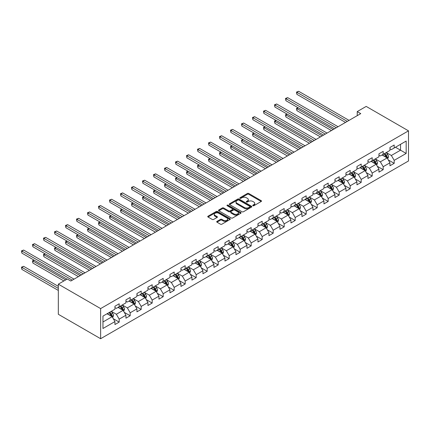 <?xml version="1.0" encoding="UTF-8"?>
<svg xmlns="http://www.w3.org/2000/svg" width="430" height="430" viewBox="0 0 430 430"><rect width="100%" height="100%" fill="white"/><g stroke="black" fill="none" stroke-linecap="round" stroke-linejoin="round"><path stroke-width="0.64" d="M252.894 205.723A0.683 0.398 0 0 0 253.861 205.723L261.214 201.476A0.978 0.564 0 0 0 261.505 201.079A0.978 0.564 0 0 0 261.214 200.676L248.76 193.484A0.978 0.564 0 0 0 247.374 193.484L240.021 197.73A0.683 0.398 0 0 0 239.816 198.01A0.683 0.398 0 0 0 240.021 198.289A0.683 0.398 0 0 0 240.988 198.289L241.939 197.741A3.134 1.806 0 0 1 246.368 197.741L247.406 198.343A3.134 1.806 0 0 1 248.325 199.617A3.134 1.806 0 0 1 247.406 200.896L246.454 201.45A0.683 0.398 0 0 0 246.256 201.729A0.683 0.398 0 0 0 246.454 202.009A0.683 0.398 0 0 0 247.427 202.009L248.379 201.455A3.134 1.806 0 0 1 252.808 201.455L253.845 202.057A3.134 1.806 0 0 1 254.764 203.336A3.134 1.806 0 0 1 253.845 204.615L252.894 205.164A0.683 0.398 0 0 0 252.695 205.443A0.683 0.398 0 0 0 252.894 205.723L252.894 205.164M216.989 221.38A0.978 0.564 0 0 0 216.704 221.778A0.978 0.564 0 0 0 216.989 222.176L220.482 224.197A0.978 0.564 0 0 0 221.869 224.197L230.034 219.477A0.978 0.564 0 0 0 230.324 219.08A0.978 0.564 0 0 0 230.034 218.682L217.575 211.49A0.978 0.564 0 0 0 216.193 211.49L208.023 216.204A0.978 0.564 0 0 0 207.738 216.602A0.978 0.564 0 0 0 208.023 217.005L212.248 219.44A0.978 0.564 0 0 0 213.629 219.44L217.128 217.424A0.978 0.564 0 0 0 217.413 217.021A0.978 0.564 0 0 0 217.128 216.623L215.032 215.414A2.618 1.51 0 0 1 214.264 214.344A2.618 1.51 0 0 1 215.881 212.947A2.618 1.51 0 0 1 218.736 213.275L226.938 218.01A2.618 1.51 0 0 1 227.706 219.08A2.618 1.51 0 0 1 226.089 220.477A2.618 1.51 0 0 1 223.234 220.149L221.869 219.359A0.978 0.564 0 0 0 220.482 219.359L216.989 221.38L216.989 222.176L220.482 220.176L220.482 219.359M408.5 130.844L366.193 106.414L357.233 111.585L360.759 113.622L70.805 281.026L67.279 278.989L58.324 284.16L100.631 308.589L408.5 130.844L408.5 160.971L100.631 338.716L100.631 308.589M242.009 211.77A0.978 0.564 0 0 0 243.396 211.77L251.561 207.05A0.978 0.564 0 0 0 251.846 206.653A0.978 0.564 0 0 0 251.561 206.255L239.101 199.058A0.978 0.564 0 0 0 237.72 199.058L229.55 203.777A0.978 0.564 0 0 0 229.265 204.175A0.978 0.564 0 0 0 229.55 204.572L242.009 211.77M227.438 205.873A0.683 0.398 0 0 1 228.131 205.97L228.131 205.153L240.8 212.468A0.978 0.564 0 0 1 241.085 212.866A0.978 0.564 0 0 1 240.8 213.264L232.63 217.983A0.978 0.564 0 0 1 231.249 217.983L218.789 210.786L218.789 209.99A0.978 0.564 0 0 0 218.499 210.388A0.978 0.564 0 0 0 218.789 210.786M218.789 209.99L222.283 207.97A0.978 0.564 0 0 1 223.67 207.97L228.722 210.888A0.978 0.564 0 0 0 230.104 210.888L232.42 209.55A0.978 0.564 0 0 0 232.711 209.152A0.978 0.564 0 0 0 232.42 208.749L227.164 205.712A0.683 0.398 0 0 1 226.959 205.432A0.683 0.398 0 0 1 227.384 205.067A0.683 0.398 0 0 1 228.131 205.153M113.289 318.705L119.18 322.108L119.18 319.135L125.947 315.228L125.947 318.2L130.177 315.754L130.177 312.782L136.95 308.874L136.95 311.847L141.18 309.401L141.18 306.434L147.947 302.521L147.947 305.493L152.177 303.053L152.177 300.081L158.95 296.173L158.95 299.146L163.18 296.7L163.18 293.728L169.947 289.82L169.947 292.792L174.177 290.352L174.177 287.38L180.949 283.472L180.949 286.444L185.179 283.999L185.179 281.026L191.947 277.119L191.947 280.091L196.182 277.651L196.182 274.679L202.949 270.771L202.949 273.738L207.179 271.298L207.179 268.325L213.952 264.418L213.952 267.39L218.182 264.945L218.182 261.977L224.949 258.065L224.949 261.037L229.179 258.597L229.179 255.624L235.952 251.717L235.952 254.689L240.182 252.243L240.182 249.271L246.949 245.363L246.949 248.336L251.179 245.895L251.179 242.923L257.952 239.016L257.952 241.988L262.182 239.542L262.182 236.57L268.949 232.662L268.949 235.635L273.184 233.194L273.184 230.222L279.952 226.314L279.952 229.281L284.182 226.841L284.182 223.869L290.954 219.961L290.954 222.933L295.184 220.488L295.184 217.516L301.951 213.608L301.951 216.58L306.181 214.14L306.181 211.168L312.954 207.26L312.954 210.232L317.184 207.787L317.184 204.814L323.951 200.907L323.951 203.879L328.181 201.439L328.181 198.466L334.954 194.559L334.954 197.531L339.184 195.086L339.184 192.113L345.951 188.206L345.951 191.178L350.187 188.738L350.187 185.765L356.954 181.852L356.954 184.825L361.184 182.385L361.184 179.412L367.956 175.504L367.956 178.477L372.187 176.031L372.187 173.059L378.954 169.151L378.954 172.124L383.184 169.683L383.184 166.711L389.956 162.803L389.956 165.776L394.186 163.33L394.186 160.358L406.173 153.44L406.173 141.061L400.534 144.319L400.534 150.183L406.173 153.44M119.18 322.108L114.944 324.548L114.944 321.575L102.958 328.498L102.958 316.12L114.944 309.202L114.944 306.23L119.18 303.784L119.18 306.757L125.947 302.849L125.947 299.877L130.177 297.436L130.177 300.409L136.95 296.496L136.95 293.523L141.18 291.083L141.18 294.055L147.947 290.148L147.947 287.175L152.177 284.73L152.177 287.702L158.95 283.795L158.95 280.822L163.18 278.382L163.18 281.354L169.947 277.447L169.947 274.474L174.177 272.029L174.177 275.001L180.949 271.094L180.949 268.121L185.179 265.681L185.179 268.653L191.947 264.746L191.947 261.773L196.182 259.328L196.182 262.3L202.949 258.392L202.949 255.42L207.179 252.98L207.179 255.952L213.952 252.039L213.952 249.067L218.182 246.626L218.182 249.599L224.949 245.691L224.949 242.719L229.179 240.273L229.179 243.246L235.952 239.338L235.952 236.366L240.182 233.925L240.182 236.898L246.949 232.99L246.949 230.018L251.179 227.572L251.179 230.544L257.952 226.637L257.952 223.665L262.182 221.224L262.182 224.197L268.949 220.284L268.949 217.317L273.184 214.871L273.184 217.843L279.952 213.936L279.952 210.963L284.182 208.523L284.182 211.49L290.954 207.582L290.954 204.61L295.184 202.17L295.184 205.142L301.951 201.235L301.951 198.262L306.181 195.817L306.181 198.789L312.954 194.881L312.954 191.909L317.184 189.469L317.184 192.441L323.951 188.533L323.951 185.561L328.181 183.115L328.181 186.088L334.954 182.18L334.954 179.208L339.184 176.768L339.184 179.74L345.951 175.827L345.951 172.86L350.187 170.414L350.187 173.387L356.954 169.479L356.954 166.507L361.184 164.061L361.184 167.033L367.956 163.126L367.956 160.153L372.187 157.713L372.187 160.686L378.954 156.778L378.954 153.806L383.184 151.36L383.184 154.332L389.956 150.425L389.956 147.452L394.186 145.012L394.186 147.984L406.173 141.061M118.051 307.407L123.125 310.342L116.358 314.249L111.279 311.315M114.944 307.574L116.358 308.385L119.18 306.757M116.358 314.249L119.18 319.135M123.125 310.342L125.947 315.228M129.048 301.059L134.128 303.988L127.355 307.896L122.281 304.967M125.947 301.22L127.355 302.037L130.177 300.409M127.355 307.896L130.177 312.782M134.128 303.988L136.95 308.874M140.051 294.706L145.125 297.641L138.358 301.548L133.279 298.613M136.95 294.867L138.358 295.684L141.18 294.055M138.358 301.548L141.18 306.434M145.125 297.641L147.947 302.521M151.048 288.358L156.128 291.287L149.355 295.195L144.281 292.266M147.947 288.519L149.355 289.331L152.177 287.702M149.355 295.195L152.177 300.081M156.128 291.287L158.95 296.173M162.051 282.005L167.125 284.934L160.358 288.842L155.278 285.912M158.95 282.166L160.358 282.983L163.18 281.354M160.358 288.842L163.18 293.728M167.125 284.934L169.947 289.82M173.048 275.651L178.127 278.586L171.36 282.494L166.281 279.565M169.947 275.818L171.36 276.63L174.177 275.001M171.36 282.494L174.177 287.38M178.127 278.586L180.949 283.472M184.051 269.304L189.13 272.233L182.358 276.141L177.284 273.211M180.949 269.465L182.358 270.282L185.179 268.653M182.358 276.141L185.179 281.026M189.13 272.233L191.947 277.119M195.053 262.95L200.127 265.885L193.36 269.793L188.281 266.858M191.947 263.117L193.36 263.929L196.182 262.3M193.36 269.793L196.182 274.679M200.127 265.885L202.949 270.771M206.051 256.602L211.13 259.532L204.357 263.44L199.283 260.51M202.949 256.764L204.357 257.575L207.179 255.952M204.357 263.44L207.179 268.325M211.13 259.532L213.952 264.418M217.053 250.249L222.127 253.179L215.36 257.092L210.281 254.157M213.952 250.41L215.36 251.227L218.182 249.599M215.36 257.092L218.182 261.977M222.127 253.179L224.949 258.065M228.05 243.901L233.13 246.831L226.357 250.738L221.283 247.809M224.949 244.063L226.357 244.874L229.179 243.246M226.357 250.738L229.179 255.624M233.13 246.831L235.952 251.717M239.053 237.548L244.127 240.477L237.36 244.385L232.281 241.456M235.952 237.709L237.36 238.526L240.182 236.898M237.36 244.385L240.182 249.271M244.127 240.477L246.949 245.363M250.05 231.195L255.13 234.13L248.363 238.037L243.283 235.108M246.949 231.361L248.363 232.173L251.179 230.544M248.363 238.037L251.179 242.923M255.13 234.13L257.952 239.016M261.053 224.847L266.132 227.776L259.36 231.684L254.286 228.755M257.952 225.008L259.36 225.825L262.182 224.197M259.36 231.684L262.182 236.57M266.132 227.776L268.949 232.662M272.056 218.494L277.13 221.428L270.363 225.336L265.283 222.401M268.949 218.66L270.363 219.472L273.184 217.843M270.363 225.336L273.184 230.222M277.13 221.428L279.952 226.314M283.053 212.146L288.132 215.075L281.36 218.983L276.286 216.053M279.952 212.307L281.36 213.119L284.182 211.49M281.36 218.983L284.182 223.869M288.132 215.075L290.954 219.961M294.055 205.793L299.129 208.722L292.362 212.635L287.283 209.7M290.954 205.954L292.362 206.771L295.184 205.142M292.362 212.635L295.184 217.516M299.129 208.722L301.951 213.608M305.053 199.445L310.132 202.374L303.36 206.282L298.286 203.352M301.951 199.606L303.36 200.418L306.181 198.789M303.36 206.282L306.181 211.168M310.132 202.374L312.954 207.26M316.055 193.091L321.129 196.021L314.362 199.928L309.283 196.999M312.954 193.253L314.362 194.07L317.184 192.441M314.362 199.928L317.184 204.814M321.129 196.021L323.951 200.907M327.053 186.738L332.132 189.673L325.365 193.581L320.285 190.646M323.951 186.905L325.365 187.716L328.181 186.088M325.365 193.581L328.181 198.466M332.132 189.673L334.954 194.559M338.055 180.39L343.135 183.32L336.362 187.227L331.288 184.298M334.954 180.552L336.362 181.369L339.184 179.74M336.362 187.227L339.184 192.113M343.135 183.32L345.951 188.206M349.058 174.037L354.132 176.972L347.365 180.879L342.285 177.945M345.951 174.198L347.365 175.015L350.187 173.387M347.365 180.879L350.187 185.765M354.132 176.972L356.954 181.852M360.055 167.689L365.135 170.619L358.362 174.526L353.288 171.597M356.954 167.85L358.362 168.662L361.184 167.033M358.362 174.526L361.184 179.412M365.135 170.619L367.956 175.504M371.058 161.336L376.132 164.265L369.365 168.178L364.285 165.244M367.956 161.497L369.365 162.314L372.187 160.686M369.365 168.178L372.187 173.059M376.132 164.265L378.954 169.151M382.055 154.983L387.134 157.917L380.362 161.825L375.288 158.896M378.954 155.149L380.362 155.961L383.184 154.332M380.362 161.825L383.184 166.711M387.134 157.917L389.956 162.803M395.455 147.248L400.534 150.183L391.364 155.472L386.285 152.542M389.956 148.796L391.364 149.613L394.186 147.984M391.364 155.472L394.186 160.358M58.324 284.16L58.324 314.287L100.631 338.716M357.233 111.585L357.233 115.659M102.958 321.984L112.128 316.69L107.048 313.76M112.128 316.69L114.944 321.575M388.295 159.933L394.186 163.33M377.298 166.281L383.184 169.683M366.296 172.634L372.187 176.031M355.298 178.982L361.184 182.385M344.296 185.335L350.187 188.738M333.298 191.689L339.184 195.086M322.296 198.036L328.181 201.439M311.293 204.39L317.184 207.787M300.296 210.738L306.181 214.14M289.293 217.091L295.184 220.488M278.296 223.444L284.182 226.841M267.293 229.792L273.184 233.194M256.296 236.145L262.182 239.542M245.293 242.493L251.179 245.895M234.291 248.846L240.182 252.243M223.294 255.194L229.179 258.597M212.291 261.548L218.182 264.945M201.294 267.901L207.179 271.298M190.291 274.249L196.182 277.651M179.294 280.602L185.179 283.999M168.291 286.95L174.177 290.352M157.289 293.303L163.18 296.7M146.291 299.651L152.177 303.053M135.289 306.004L141.18 309.401M124.291 312.357L130.177 315.754M253.168 205.82L253.845 205.427A3.134 1.806 0 0 0 254.764 204.148L254.764 203.336M248.325 199.617L248.325 200.434A3.134 1.806 0 0 1 247.406 201.713L246.729 202.105M261.203 201.487L248.76 194.301A0.978 0.564 0 0 0 247.374 194.301L240.295 198.386M251.55 207.061L239.101 199.875A0.978 0.564 0 0 0 237.72 199.875L229.566 204.583M249.83 206.932A0.683 0.398 0 0 0 250.029 206.653A0.683 0.398 0 0 0 249.83 206.373L238.897 200.057A0.683 0.398 0 0 0 237.924 200.057L236.925 200.638A3.134 1.806 0 0 0 236.005 201.917A3.134 1.806 0 0 0 236.925 203.197L244.396 207.513A3.134 1.806 0 0 0 248.825 207.513L249.83 206.932L249.83 207.744A0.683 0.398 0 0 0 250.029 207.464L250.029 206.653M236.005 201.917L236.005 202.729A3.134 1.806 0 0 0 236.925 204.008L236.925 203.197M249.83 207.744L248.825 208.324A3.134 1.806 0 0 1 244.396 208.324L236.925 204.008M218.8 210.797L222.283 208.786L222.283 207.97M232.711 209.152L232.711 209.964A0.978 0.564 0 0 1 232.42 210.361L230.104 211.705A0.978 0.564 0 0 1 228.722 211.705L223.67 208.786A0.978 0.564 0 0 0 222.283 208.786M228.131 205.97L240.784 213.275M233.963 213.914A2.618 1.51 0 0 0 236.817 214.242A2.618 1.51 0 0 0 238.435 212.845A2.618 1.51 0 0 0 237.666 211.775L234.775 210.109A0.978 0.564 0 0 0 233.393 210.109L231.071 211.447A0.978 0.564 0 0 0 230.786 211.845A0.978 0.564 0 0 0 231.071 212.248L233.963 213.914L233.963 214.731A2.618 1.51 0 0 0 236.817 215.059A2.618 1.51 0 0 0 238.435 213.662L238.435 212.845M230.786 211.845L230.786 212.662A0.978 0.564 0 0 0 231.071 213.06L231.071 212.248M233.963 214.731L231.071 213.06M227.706 219.08L227.706 219.897A2.618 1.51 0 0 1 226.089 221.289A2.618 1.51 0 0 1 223.234 220.961L221.869 220.176A0.978 0.564 0 0 0 220.482 220.176M214.264 214.344L214.264 215.161A2.618 1.51 0 0 0 215.032 216.225L215.032 215.414M217.128 216.623L217.128 217.424L215.032 216.225M230.034 218.682L230.034 219.477L217.575 212.302A0.978 0.564 0 0 0 216.193 212.302L208.039 217.01M387.693 158.88L388.532 156.767A2.644 1.526 -120 0 0 387.688 154.52L386.231 152.575M383.694 155.929L382.705 154.612M298.237 107.812L296.894 108.586L296.894 110.623L331.428 130.559M386.726 157.681L387.102 156.88A2.644 1.526 -120 0 0 386.344 155.289L384.893 153.349M384.232 153.73L385.844 155.886A1.344 0.779 60 0 1 386.086 156.294L387.102 156.88M384.044 153.838L385.5 155.778A2.644 1.526 60 0 1 386.258 157.369M296.894 110.623L296.506 108.36L333.191 129.543M296.506 108.36L298.081 107.726M347.295 121.4L296.894 92.299L298.656 91.284L349.058 120.379M345.532 122.416L296.894 94.337L296.894 92.299L296.506 92.079L298.656 91.284M296.894 94.337L296.506 92.079M376.691 165.233L377.529 163.12A2.644 1.526 -120 0 0 376.685 160.868L375.229 158.928M372.692 162.282L371.703 160.96M287.235 114.165L285.896 114.939L285.896 116.971L320.425 136.907M375.723 164.029L376.105 163.233A2.644 1.526 -120 0 0 375.347 161.642L373.89 159.702M373.229 160.084L374.842 162.239A1.344 0.779 60 0 1 375.089 162.648L376.105 163.233M373.046 160.186L374.498 162.131A2.644 1.526 60 0 1 375.256 163.722M285.896 116.971L285.509 114.713L322.188 135.891M285.509 114.713L287.079 114.074M365.688 171.581L366.527 169.468A2.644 1.526 -120 0 0 365.688 167.222L364.231 165.276M361.694 168.63L360.706 167.313M276.237 120.513L274.894 121.287L274.894 123.324L309.428 143.26M364.726 170.382L365.102 169.581A2.644 1.526 -120 0 0 364.344 167.996L362.893 166.05M362.227 166.431L363.844 168.587A1.344 0.779 60 0 1 364.086 168.995L365.102 169.581M362.044 166.539L363.5 168.479A2.644 1.526 60 0 1 364.258 170.07M274.894 123.324L274.507 121.067L311.191 142.244M274.507 121.067L276.082 120.427M336.292 127.748L285.896 98.653L287.659 97.637L338.055 126.732M334.529 128.769L285.896 100.69L285.896 98.653L285.509 98.427L287.659 97.637M285.896 100.69L285.509 98.427M325.295 134.101L274.894 105.006L276.657 103.985L327.053 133.08M323.532 135.117L274.894 107.038L274.894 105.006L274.507 104.78L276.657 103.985M274.894 107.038L274.507 104.78M354.691 177.934L355.529 175.822A2.644 1.526 -120 0 0 354.685 173.57L353.229 171.629M350.692 174.983L349.703 173.666M265.235 126.866L263.896 127.64L263.896 129.677L298.425 149.613M353.723 176.735L354.1 175.934A2.644 1.526 -120 0 0 353.347 174.344L351.89 172.403M351.229 172.785L352.842 174.94A1.344 0.779 60 0 1 353.089 175.349L354.1 175.934M351.047 172.892L352.498 174.833A2.644 1.526 60 0 1 353.256 176.424M263.896 129.677L263.509 127.414L300.188 148.592M263.509 127.414L265.079 126.775M343.688 184.287L344.527 182.175A2.644 1.526 -120 0 0 343.683 179.923L342.232 177.977M339.695 181.336L338.706 180.014M254.232 133.219L252.894 133.988L252.894 136.025L287.428 155.961M342.726 183.083L343.102 182.282A2.644 1.526 -120 0 0 342.344 180.697L340.888 178.751M340.227 179.133L341.845 181.288A1.344 0.779 60 0 1 342.087 181.697L343.102 182.282M340.044 179.24L341.501 181.186A2.644 1.526 60 0 1 342.253 182.772M252.894 136.025L252.507 133.768L289.191 154.945M252.507 133.768L254.082 133.128M332.691 190.635L333.529 188.523A2.644 1.526 -120 0 0 332.686 186.271L331.229 184.33M328.692 187.684L327.703 186.367M243.235 139.567L241.897 140.341L241.897 142.378L276.425 162.314M331.723 189.436L332.1 188.636A2.644 1.526 -120 0 0 331.347 187.045L329.891 185.104M329.229 185.486L330.842 187.641A1.344 0.779 60 0 1 331.089 188.05L332.1 188.636M329.041 185.593L330.498 187.534A2.644 1.526 60 0 1 331.256 189.125M241.897 142.378L241.504 140.115L278.188 161.293M241.504 140.115L243.079 139.476M314.292 140.449L263.896 111.354L265.659 110.338L316.055 139.433M312.529 141.47L263.896 113.391L263.896 111.354L263.509 111.128L265.659 110.338M263.896 113.391L263.509 111.128M303.29 146.802L252.894 117.707L254.657 116.686L305.053 145.786M301.527 147.818L252.894 119.739L252.894 117.707L252.507 117.481L254.657 116.686M252.894 119.739L252.507 117.481M292.292 153.155L241.897 124.055L243.659 123.039L294.055 152.134M290.529 154.171L241.897 126.092L241.897 124.055L241.504 123.835L243.659 123.039M241.897 126.092L241.504 123.835M321.688 196.988L322.527 194.876A2.644 1.526 -120 0 0 321.683 192.624L320.232 190.683M317.695 194.037L316.706 192.715M232.232 145.921L230.894 146.695L230.894 148.726L265.423 168.662M320.721 195.784L321.102 194.989A2.644 1.526 -120 0 0 320.345 193.398L318.888 191.452M318.227 191.839L319.839 193.994A1.344 0.779 60 0 1 320.087 194.403L321.102 194.989M318.044 191.941L319.501 193.887A2.644 1.526 60 0 1 320.253 195.478M230.894 148.726L230.507 146.469L267.186 167.646M230.507 146.469L232.076 145.829M281.29 159.503L230.894 130.408L232.657 129.392L283.053 158.487M279.527 160.524L230.894 132.445L230.894 130.408L230.507 130.182L232.657 129.392M230.894 132.445L230.507 130.182M310.691 203.336L311.53 201.224A2.644 1.526 -120 0 0 310.686 198.977L309.229 197.031M306.692 200.385L305.703 199.069M221.235 152.268L219.891 153.042L219.891 155.079L254.426 175.015M309.724 202.138L310.1 201.337A2.644 1.526 -120 0 0 309.342 199.746L307.891 197.805M307.23 198.187L308.842 200.342A1.344 0.779 60 0 1 309.084 200.751L310.1 201.337M307.041 198.294L308.498 200.235A2.644 1.526 60 0 1 309.256 201.826M219.891 155.079L219.504 152.822L256.189 174M219.504 152.822L221.079 152.182M270.293 165.856L219.891 136.756L221.654 135.74L272.056 164.835M268.53 166.872L219.891 138.793L219.891 136.756L219.504 136.536L221.654 135.74M219.891 138.793L219.504 136.536M299.688 209.689L300.527 207.577A2.644 1.526 -120 0 0 299.683 205.325L298.226 203.385M295.69 206.739L294.7 205.416M210.232 158.622L208.894 159.396L208.894 161.427L243.423 181.369M298.721 208.491L299.103 207.69A2.644 1.526 -120 0 0 298.345 206.099L296.888 204.159M296.227 204.54L297.839 206.696A1.344 0.779 60 0 1 298.087 207.104L299.103 207.69M296.044 204.642L297.495 206.588A2.644 1.526 60 0 1 298.253 208.179M208.894 161.427L208.507 159.17L245.186 180.347M208.507 159.17L210.076 158.53M259.29 172.204L208.894 143.109L210.657 142.094L261.053 171.188M257.527 173.225L208.894 145.147L208.894 143.109L208.507 142.884L210.657 142.094M208.894 145.147L208.507 142.884M288.686 216.043L289.524 213.925A2.644 1.526 -120 0 0 288.686 211.678L287.229 209.732M284.692 213.092L283.703 211.77M199.235 164.97L197.891 165.744L197.891 167.781L232.426 187.716M287.724 214.839L288.1 214.038A2.644 1.526 -120 0 0 287.342 212.452L285.891 210.506M285.224 210.888L286.842 213.043A1.344 0.779 60 0 1 287.084 213.452L288.1 214.038M285.042 210.996L286.498 212.941A2.644 1.526 60 0 1 287.256 214.527M197.891 167.781L197.504 165.523L234.189 186.701M197.504 165.523L199.079 164.883M248.287 178.557L197.891 149.463L199.654 148.441L250.05 177.542M246.53 179.573L197.891 151.494L197.891 149.463L197.504 149.237L199.654 148.441M197.891 151.494L197.504 149.237M277.689 222.391L278.527 220.278A2.644 1.526 -120 0 0 277.683 218.026L276.227 216.086M273.69 219.44L272.701 218.123M188.232 171.323L186.894 172.097L186.894 174.134L221.423 194.07M276.721 221.192L277.097 220.391A2.644 1.526 -120 0 0 276.345 218.8L274.888 216.86M274.227 217.241L275.84 219.397A1.344 0.779 60 0 1 276.087 219.805L277.097 220.391M274.044 217.349L275.496 219.289A2.644 1.526 60 0 1 276.254 220.88M186.894 174.134L186.507 171.871L223.186 193.049M186.507 171.871L188.077 171.231M237.29 184.905L186.894 155.81L188.657 154.795L239.053 183.889M235.527 185.927L186.894 157.848L186.894 155.81L186.507 155.59L188.657 154.795M186.894 157.848L186.507 155.59M266.686 228.744L267.524 226.631A2.644 1.526 -120 0 0 266.681 224.379L265.229 222.434M262.692 225.793L261.703 224.471M177.23 177.676L175.892 178.45L175.892 180.482L210.426 200.418M265.724 227.54L266.1 226.744A2.644 1.526 -120 0 0 265.342 225.153L263.886 223.208M263.224 223.589L264.842 225.745A1.344 0.779 60 0 1 265.084 226.158L266.1 226.744M263.042 223.697L264.498 225.642A2.644 1.526 60 0 1 265.251 227.228M175.892 180.482L175.504 178.224L212.183 199.402M175.504 178.224L177.079 177.585M226.287 191.259L175.892 162.164L177.654 161.143L228.05 190.243M224.525 192.275L175.892 164.196L175.892 162.164L175.504 161.938L177.654 161.143M175.892 164.196L175.504 161.938M255.689 235.092L256.527 232.979A2.644 1.526 -120 0 0 255.683 230.727L254.227 228.787M251.69 232.141L250.701 230.824M166.233 184.024L164.894 184.798L164.894 186.835L199.423 206.771M254.721 233.893L255.097 233.092A2.644 1.526 -120 0 0 254.345 231.501L252.888 229.561M252.227 229.942L253.84 232.098A1.344 0.779 60 0 1 254.087 232.506L255.097 233.092M252.039 230.05L253.496 231.99A2.644 1.526 60 0 1 254.254 233.581M164.894 186.835L164.502 184.572L201.186 205.75M164.502 184.572L166.077 183.932M215.29 197.612L164.894 168.512L166.657 167.496L217.053 196.591M213.527 198.628L164.894 170.549L164.894 168.512L164.502 168.291L166.657 167.496M164.894 170.549L164.502 168.291M244.686 241.445L245.525 239.333A2.644 1.526 -120 0 0 244.681 237.08L243.229 235.14M240.687 238.494L239.703 237.172M155.23 190.377L153.892 191.151L153.892 193.183L188.421 213.119M243.719 240.241L244.1 239.446A2.644 1.526 -120 0 0 243.342 237.854L241.886 235.909M241.225 236.296L242.837 238.451A1.344 0.779 60 0 1 243.084 238.86L244.1 239.446M241.042 236.398L242.499 238.344A2.644 1.526 60 0 1 243.251 239.935M153.892 193.183L153.505 190.925L190.184 212.103M153.505 190.925L155.074 190.286M204.288 203.96L153.892 174.865L155.655 173.849L206.051 202.944M202.525 204.981L153.892 176.902L153.892 174.865L153.505 174.639L155.655 173.849M153.892 176.902L153.505 174.639M233.689 247.793L234.527 245.68A2.644 1.526 -120 0 0 233.683 243.434L232.227 241.488M229.69 244.842L228.701 243.525M144.233 196.725L142.889 197.499L142.889 199.536L177.423 219.472M232.721 246.594L233.098 245.793A2.644 1.526 -120 0 0 232.34 244.208L230.888 242.262M230.227 242.644L231.84 244.799A1.344 0.779 60 0 1 232.082 245.207L233.098 245.793M230.039 242.751L231.496 244.691A2.644 1.526 60 0 1 232.254 246.282M142.889 199.536L142.502 197.279L179.186 218.456M142.502 197.279L144.077 196.639M193.29 210.313L142.889 181.218L144.652 180.197L195.053 209.292M191.527 211.329L142.889 183.25L142.889 181.218L142.502 180.992L144.652 180.197M142.889 183.25L142.502 180.992M222.686 254.146L223.525 252.034A2.644 1.526 -120 0 0 222.681 249.782L221.224 247.841M218.687 251.195L217.698 249.873M133.23 203.078L131.892 203.852L131.892 205.889L166.421 225.825M221.719 252.947L222.1 252.147A2.644 1.526 -120 0 0 221.343 250.556L219.886 248.615M219.225 248.997L220.837 251.152A1.344 0.779 60 0 1 221.084 251.561L222.1 252.147M219.042 249.104L220.493 251.045A2.644 1.526 60 0 1 221.251 252.636M131.892 205.889L131.505 203.626L168.184 224.804M131.505 203.626L133.074 202.987M182.288 216.661L131.892 187.566L133.655 186.55L184.051 215.645M180.525 217.682L131.892 189.603L131.892 187.566L131.505 187.34L133.655 186.55M131.892 189.603L131.505 187.34M211.684 260.499L212.522 258.382A2.644 1.526 -120 0 0 211.684 256.135L210.227 254.189M207.69 257.548L206.701 256.226M122.233 209.426L120.889 210.2L120.889 212.237L155.424 232.173M210.721 259.295L211.098 258.495A2.644 1.526 -120 0 0 210.34 256.909L208.889 254.963M208.222 255.345L209.84 257.5A1.344 0.779 60 0 1 210.082 257.909L211.098 258.495M208.039 255.452L209.496 257.398A2.644 1.526 60 0 1 210.254 258.984M120.889 212.237L120.502 209.98L157.186 231.157M120.502 209.98L122.077 209.34M171.285 223.014L120.889 193.919L122.652 192.898L173.048 221.998M169.527 224.03L120.889 195.951L120.889 193.919L120.502 193.694L122.652 192.898M120.889 195.951L120.502 193.694M200.686 266.847L201.525 264.735A2.644 1.526 -120 0 0 200.681 262.483L199.224 260.542M196.687 263.896L195.698 262.579M111.23 215.779L109.892 216.553L109.892 218.59L144.421 238.526M199.719 265.649L200.095 264.848A2.644 1.526 -120 0 0 199.343 263.257L197.886 261.316M197.225 261.698L198.837 263.853A1.344 0.779 60 0 1 199.085 264.262L200.095 264.848M197.042 261.805L198.493 263.746A2.644 1.526 60 0 1 199.251 265.337M109.892 218.59L109.505 216.328L146.184 237.505M109.505 216.328L111.074 215.688M160.288 229.367L109.892 200.267L111.655 199.251L162.051 228.346M158.525 230.383L109.892 202.304L109.892 200.267L109.505 200.047L111.655 199.251M109.892 202.304L109.505 200.047M189.684 273.2L190.522 271.088A2.644 1.526 -120 0 0 189.678 268.836L188.227 266.89M185.69 270.25L184.701 268.927M100.228 222.133L98.889 222.907L98.889 224.938L133.424 244.874M188.722 271.997L189.098 271.201A2.644 1.526 -120 0 0 188.34 269.61L186.883 267.664M186.222 268.046L187.84 270.201A1.344 0.779 60 0 1 188.082 270.615L189.098 271.201M186.04 268.153L187.496 270.099A2.644 1.526 60 0 1 188.249 271.685M98.889 224.938L98.502 222.681L135.181 243.858M98.502 222.681L100.077 222.041M149.285 235.715L98.889 206.62L100.652 205.599L151.048 234.699M147.522 236.731L98.889 208.657L98.889 206.62L98.502 206.395L100.652 205.599M98.889 208.657L98.502 206.395M178.686 279.548L179.525 277.436A2.644 1.526 -120 0 0 178.681 275.189L177.225 273.243M174.688 276.598L173.698 275.281M89.23 228.48L87.892 229.254L87.892 231.292L122.421 251.227M177.719 278.35L178.095 277.549A2.644 1.526 -120 0 0 177.343 275.958L175.886 274.017M175.225 274.399L176.838 276.554A1.344 0.779 60 0 1 177.085 276.963L178.095 277.549M175.037 274.507L176.494 276.447A2.644 1.526 60 0 1 177.251 278.038M87.892 231.292L87.5 229.029L124.184 250.212M87.5 229.029L89.075 228.394M138.288 242.069L87.892 212.968L89.655 211.952L140.051 241.047M136.525 243.084L87.892 215.005L87.892 212.968L87.5 212.748L89.655 211.952M87.892 215.005L87.5 212.748M167.684 285.902L168.522 283.789A2.644 1.526 -120 0 0 167.678 281.537L166.227 279.597M163.685 282.951L162.701 281.629M78.228 234.834L76.889 235.608L76.889 237.639L111.418 257.575M166.716 284.698L167.098 283.902A2.644 1.526 -120 0 0 166.34 282.311L164.883 280.371M164.222 280.752L165.835 282.908A1.344 0.779 60 0 1 166.082 283.316L167.098 283.902M164.04 280.854L165.496 282.8A2.644 1.526 60 0 1 166.249 284.391M76.889 237.639L76.502 235.382L113.181 256.56M76.502 235.382L78.072 234.742M127.285 248.416L76.889 219.322L78.652 218.306L129.048 247.4M125.522 249.438L76.889 221.359L76.889 219.322L76.502 219.096L78.652 218.306M76.889 221.359L76.502 219.096M156.687 292.25L157.525 290.137A2.644 1.526 -120 0 0 156.681 287.89L155.225 285.945M152.688 289.299L151.699 287.982M67.23 241.182L65.887 241.956L65.887 243.993L100.421 263.929M155.719 291.051L156.095 290.25A2.644 1.526 -120 0 0 155.338 288.664L153.886 286.719M153.22 287.1L154.838 289.256A1.344 0.779 60 0 1 155.079 289.664L156.095 290.25M153.037 287.208L154.494 289.148A2.644 1.526 60 0 1 155.251 290.739M65.887 243.993L65.5 241.735L102.184 262.913M65.5 241.735L67.075 241.096M116.288 254.77L65.887 225.675L67.65 224.653L118.051 253.748M114.525 255.785L65.887 227.706L65.887 225.675L65.5 225.449L67.65 224.653M65.887 227.706L65.5 225.449M145.684 298.603L146.523 296.49A2.644 1.526 -120 0 0 145.679 294.238L144.222 292.298M141.685 295.652L140.696 294.335M56.228 247.535L54.889 248.309L54.889 250.346L89.419 270.282M144.716 297.404L145.098 296.603A2.644 1.526 -120 0 0 144.34 295.012L142.884 293.072M142.222 293.454L143.835 295.609A1.344 0.779 60 0 1 144.082 296.017L145.098 296.603M142.04 293.561L143.491 295.501A2.644 1.526 60 0 1 144.249 297.092M54.889 250.346L54.502 248.083L91.181 269.261M54.502 248.083L56.072 247.444M105.285 261.118L54.889 232.023L56.653 231.007L107.048 260.102M103.522 262.139L54.889 234.06L54.889 232.023L54.502 231.797L56.653 231.007M54.889 234.06L54.502 231.797M134.681 304.956L135.52 302.838A2.644 1.526 -120 0 0 134.681 300.591L133.225 298.646M130.688 302.005L129.699 300.683M45.231 253.888L43.887 254.657L43.887 256.694L78.421 276.63M133.719 303.752L134.095 302.951A2.644 1.526 -120 0 0 133.338 301.365L131.886 299.42M131.22 299.801L132.838 301.957A1.344 0.779 60 0 1 133.08 302.365L134.095 302.951M131.037 299.909L132.494 301.855A2.644 1.526 60 0 1 133.252 303.44M43.887 256.694L43.5 254.436L80.184 275.614M43.5 254.436L45.075 253.797M94.283 267.471L43.887 238.376L45.65 237.355L96.046 266.455M92.52 268.487L43.887 240.408L43.887 238.376L43.5 238.15L45.65 237.355M43.887 240.408L43.5 238.15M123.684 311.304L124.523 309.192A2.644 1.526 -120 0 0 123.679 306.939L122.222 304.999M119.685 308.353L118.696 307.036M34.228 260.236L32.89 261.01L32.89 263.047L63.893 280.946M122.717 310.105L123.093 309.304A2.644 1.526 -120 0 0 122.34 307.713L120.884 305.773M120.223 306.155L121.835 308.31A1.344 0.779 60 0 1 122.082 308.719L123.093 309.304M120.04 306.262L121.491 308.202A2.644 1.526 60 0 1 122.249 309.793M32.89 263.047L32.503 260.784L65.656 279.93M32.503 260.784L34.072 260.145M83.286 273.824L32.89 244.724L34.653 243.708L85.049 272.803M81.523 274.84L32.89 246.761L32.89 244.724L32.503 244.503L34.653 243.708M32.89 246.761L32.503 244.503M112.681 317.657L113.52 315.545A2.644 1.526 -120 0 0 112.676 313.293L111.225 311.352M108.688 314.706L107.699 313.384M58.324 286.358L23.65 266.342L21.887 267.363L21.887 269.395L58.324 290.433M111.719 316.453L112.096 315.658A2.644 1.526 -120 0 0 111.338 314.067L109.881 312.121M109.22 312.508L110.838 314.663A1.344 0.779 60 0 1 111.08 315.072L112.096 315.658M109.037 312.61L110.494 314.556A2.644 1.526 60 0 1 111.246 316.141M21.887 269.395L21.5 267.137L58.324 288.396M21.5 267.137L23.65 266.342M72.283 280.172L21.887 251.077L23.65 250.061L74.046 279.156M66.994 279.156L21.887 253.114L21.887 251.077L21.5 250.851L23.65 250.061M21.887 253.114L21.5 250.851M253.845 205.427L253.845 204.615M246.454 202.009L246.454 201.45M247.406 201.713L247.406 200.896M240.021 198.289L240.021 197.73M247.374 194.301L247.374 193.484M248.76 194.301L248.76 193.484M261.214 201.476L261.214 200.676M229.55 204.572L229.55 203.777M237.72 199.875L237.72 199.058M239.101 199.875L239.101 199.058M251.561 207.05L251.561 206.255M244.396 208.324L244.396 207.513M248.825 208.324L248.825 207.513M223.67 208.786L223.67 207.97M228.722 211.705L228.722 210.888M230.104 211.705L230.104 210.888M232.42 210.361L232.42 209.55M240.8 213.264L240.8 212.468M221.869 220.176L221.869 219.359M223.234 220.961L223.234 220.149M208.023 217.005L208.023 216.204M216.193 212.302L216.193 211.49M217.575 212.302L217.575 211.49M386.871 157.767L388.51 156.821M386.344 155.289L387.688 154.52M384.468 156.375L385.5 155.778M375.874 164.115L377.513 163.169M375.347 161.642L376.685 160.868M373.466 162.728L374.498 162.131M364.871 170.468L366.51 169.522M364.344 167.996L365.688 167.222M362.469 169.081L363.5 168.479M353.874 176.821L355.513 175.87M353.347 174.344L354.685 173.57M351.466 175.429L352.498 174.833M342.871 183.169L344.511 182.223M342.344 180.697L343.683 179.923M340.463 181.782L341.501 181.186M331.874 189.523L333.513 188.576M331.347 187.045L332.686 186.271M329.466 188.13L330.498 187.534M320.871 195.87L322.511 194.924M320.345 193.398L321.683 192.624M318.463 194.484L319.501 193.887M309.869 202.224L311.508 201.278M309.342 199.746L310.686 198.977M307.466 200.831L308.498 200.235M298.871 208.572L300.511 207.625M298.345 206.099L299.683 205.325M296.463 207.185L297.495 206.588M287.869 214.925L289.508 213.979M287.342 212.452L288.686 211.678M285.466 213.538L286.498 212.941M276.872 221.278L278.511 220.327M276.345 218.8L277.683 218.026M274.464 219.886L275.496 219.289M265.869 227.626L267.508 226.68M265.342 225.153L266.681 224.379M263.461 226.239L264.498 225.642M254.872 233.979L256.511 233.033M254.345 231.501L255.683 230.727M252.464 232.587L253.496 231.99M243.869 240.327L245.508 239.381M243.342 237.854L244.681 237.08M241.461 238.94L242.499 238.344M232.867 246.68L234.506 245.734M232.34 244.208L233.683 243.434M230.464 245.288L231.496 244.691M221.869 253.028L223.509 252.082M221.343 250.556L222.681 249.782M219.461 251.641L220.493 251.045M210.867 259.381L212.506 258.435M210.34 256.909L211.684 256.135M208.464 257.995L209.496 257.398M199.869 265.735L201.509 264.789M199.343 263.257L200.681 262.483M197.461 264.342L198.493 263.746M188.867 272.082L190.506 271.137M188.34 269.61L189.678 268.836M186.459 270.696L187.496 270.099M177.869 278.436L179.509 277.49M177.343 275.958L178.681 275.189M175.462 277.044L176.494 276.447M166.867 284.784L168.506 283.838M166.34 282.311L167.678 281.537M164.459 283.397L165.496 282.8M155.864 291.137L157.504 290.191M155.338 288.664L156.681 287.89M153.462 289.745L154.494 289.148M144.867 297.49L146.506 296.539M144.34 295.012L145.679 294.238M142.459 296.098L143.491 295.501M133.864 303.838L135.504 302.892M133.338 301.365L134.681 300.591M131.462 302.451L132.494 301.855M122.867 310.191L124.506 309.245M122.34 307.713L123.679 306.939M120.459 308.799L121.491 308.202M111.864 316.539L113.504 315.593M111.338 314.067L112.676 313.293M109.456 315.152L110.494 314.556"/></g></svg>
